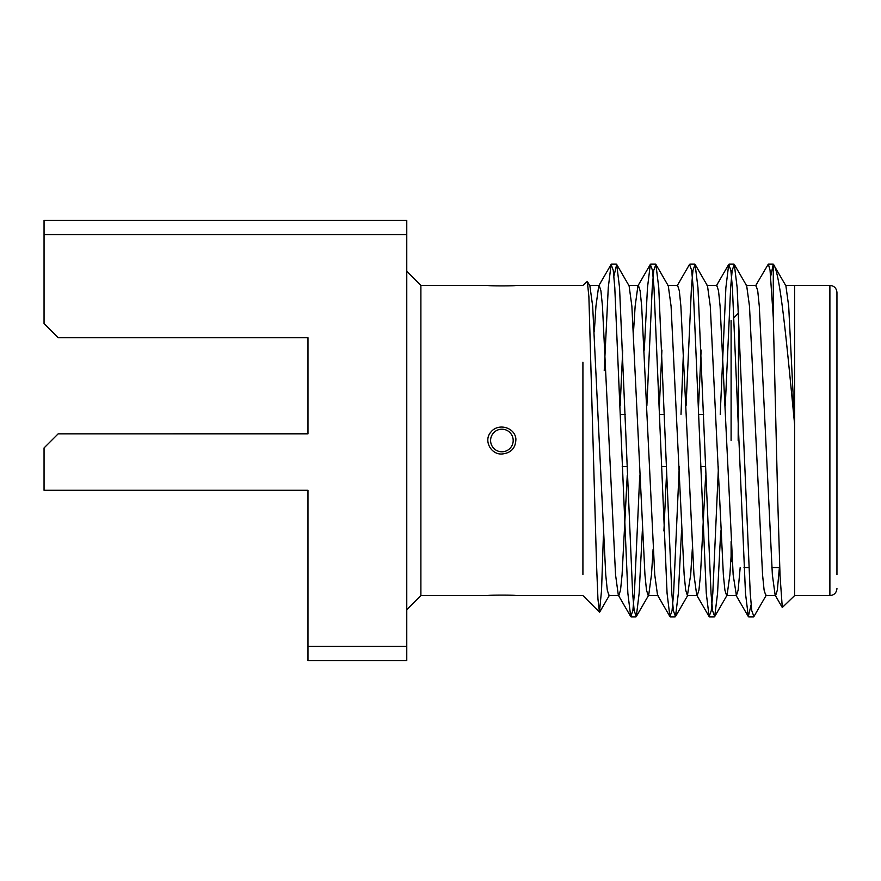 <?xml version="1.0" encoding="UTF-8"?>
<svg xmlns="http://www.w3.org/2000/svg" width="881" height="881" viewBox="0 0 881 881"><rect width="100%" height="100%" fill="white"/><g stroke="black" fill="none" stroke-linecap="round" stroke-linejoin="round"><path stroke-width="1.32" d="M166.85 433.837L307.976 433.441L307.976 337.709L307.976 433.837L58.168 433.837L44.05 447.944L44.05 490.288L307.976 490.288L307.976 646.423L406.769 646.423L406.769 660.53L307.976 660.53L307.976 646.423M307.976 337.709L58.168 337.709L44.05 323.591L44.05 220.47L406.769 220.47L406.769 646.423M406.769 234.577L44.05 234.577M582.914 285.411L515.98 285.411C516.519 286.05 487.27 286.05 487.81 285.411L420.887 285.411L420.887 595.589L487.81 595.589C487.281 594.95 516.53 594.95 515.98 595.589L582.914 595.589L599.454 612.13L597.946 598.992L596.536 564.303L588.882 296.677L587.319 281.402L582.903 285.422M582.914 362.234L582.914 574.456M515.892 438.969C515.726 448.088 511.068 453.098 501.895 454.001C490.86 454.728 483.195 440.269 490.981 431.976C498.095 422.836 514.856 427.197 515.892 438.969M603.386 535.923L601.558 590.171L599.454 612.13M779.399 567.518L777.339 590.105L775.621 595.578L775.148 595.16L782.295 607.516L780.048 575.899L777.725 499.835L773.287 317.678L773.287 264.157L770.721 276.194M782.295 607.516L794.618 595.589L829.891 595.589L829.891 285.411C834.142 285.785 836.487 288.142 836.95 292.47L836.95 440.5L836.95 292.47M794.607 286.127L794.607 595.578M794.618 424.466C786.7 342.588 780.103 271.535 773.287 264.157L785.896 285.829L788.693 306.203L794.618 424.466M773.287 317.678L770.06 270.302L768.342 264.08L755.546 285.84M751.119 604.807L748.321 616.557L745.48 593.276L732.408 287.724L730.856 270.302L728.719 264.443L725.878 287.724L720.218 414.389M718.467 466.611L712.806 593.276L711.264 610.687L709.117 616.557L706.276 593.276L693.204 287.724L691.662 270.313L689.515 264.443L677.137 285.84M683.502 350.021L681.013 414.389M679.262 466.611L673.602 593.276L672.049 610.698L669.912 616.557L667.071 593.276L653.999 287.724L652.458 270.302L650.31 264.443L647.469 287.724L644.297 350.021M639.76 475.134L634.397 593.276L632.855 610.698L630.719 616.557L627.867 593.276L614.795 287.724L613.253 270.313L611.117 264.443L608.264 287.724L604.234 370.615M766.294 595.171L753.916 616.557L751.779 610.698L750.238 593.276L737.166 287.724L734.313 264.443L732.177 270.302L730.635 287.724L725.272 405.866M720.735 530.979L717.563 593.276L714.711 616.557L712.575 610.687L711.033 593.276L697.961 287.724L695.109 264.443L692.973 270.313L691.431 287.724L686.068 405.866M681.531 530.979L678.359 593.276L675.507 616.557L673.37 610.698L671.829 593.276L658.757 287.724L655.905 264.443L653.768 270.302L652.226 287.724L646.863 405.866M642.326 530.979L639.154 593.276L636.302 616.557L634.166 610.698L632.624 593.276L619.552 287.724L616.7 264.443L613.914 276.194M836.95 440.5L836.95 574.577M775.148 595.16L772.362 574.797L759.29 306.203L757.737 290.895L756.019 285.422L746.218 285.422M740.194 567.518L738.135 590.105L736.417 595.578L733.157 574.797L720.085 306.203L718.533 290.895L716.815 285.422L707.014 285.422M705.67 475.134L700.483 574.797L698.941 590.105L697.212 595.578L687.422 595.578L685.693 590.105L684.152 574.797L671.08 306.203L668.283 285.84L655.905 264.443M709.117 616.557L696.739 595.16L693.953 574.797L680.881 306.203L679.339 290.895L677.61 285.422L667.82 285.422M666.465 475.134L663.9 530.979M669.912 616.557L657.534 595.16L654.748 574.797L641.676 306.203L640.135 290.895L638.406 285.422L628.616 285.422M650.31 264.443L637.932 285.84L635.146 306.203L633.505 331.851M627.261 475.134L622.074 574.797L620.532 590.105L618.814 595.578L609.013 595.578L607.284 590.105L605.743 574.797L592.671 306.203L589.885 285.84L587.319 281.402M630.719 616.557L618.33 595.16L615.544 574.797L602.472 306.203L600.93 290.895L599.212 285.422L589.411 285.422M611.117 264.443L598.728 285.84L595.941 306.203L594.312 331.851M775.621 595.578L765.82 595.578L764.102 590.105L762.561 574.797L749.489 306.203L746.692 285.84L734.313 264.443M731.098 556.296L729.886 574.797L727.089 595.16L726.616 595.578L724.898 590.105L723.356 574.797L710.284 306.203L707.487 285.84L695.109 264.443M701.133 350.021L698.567 405.866M692.312 549.149L690.682 574.797L687.411 595.578M661.928 350.021L659.362 405.866M653.107 549.149L651.477 574.797L648.691 595.16L636.302 616.557M658.008 595.578L648.218 595.578L646.489 590.105L644.947 574.797L631.875 306.203L629.089 285.84L616.7 264.443M622.724 350.021L620.158 405.866M738.157 440.5L738.63 313.482M731.098 541.65L731.098 560.459L732.265 561.626M731.098 320.541L731.098 440.5M501.895 451.788A11.288 11.288 0 0 0 511.674 434.851A11.288 11.288 0 0 0 492.116 434.851A11.288 11.288 0 0 0 501.895 451.788M631.126 616.92L635.895 616.92M670.331 616.92L675.088 616.92M709.535 616.92L714.304 616.92M748.74 616.92L753.497 616.92M611.524 264.08L616.293 264.08M650.74 264.08L655.486 264.08M689.933 264.08L694.702 264.08M729.138 264.08L733.895 264.08M768.342 264.08L773.089 264.08M794.607 285.411L829.891 285.411M736.417 595.578L726.616 595.578M785.423 285.422L794.607 285.422M735.943 595.16L748.321 616.557M716.341 285.84L728.719 264.443M714.711 616.557L727.089 595.171M675.507 616.557L687.885 595.171M609.476 595.171L599.719 612.031M829.891 595.589C834.142 595.215 836.487 592.858 836.95 588.53M744.016 567.518L748.773 567.518M771.855 567.518L779.74 567.518M734.071 317.567L738.157 313.482M622.206 466.611L626.964 466.611M661.411 466.611L666.168 466.611M700.615 466.611L705.373 466.611M620.455 414.389L625.213 414.389M659.66 414.389L664.417 414.389M698.864 414.389L703.622 414.389M420.887 285.411L406.769 271.293M420.887 595.589L406.769 609.707"/></g></svg>
